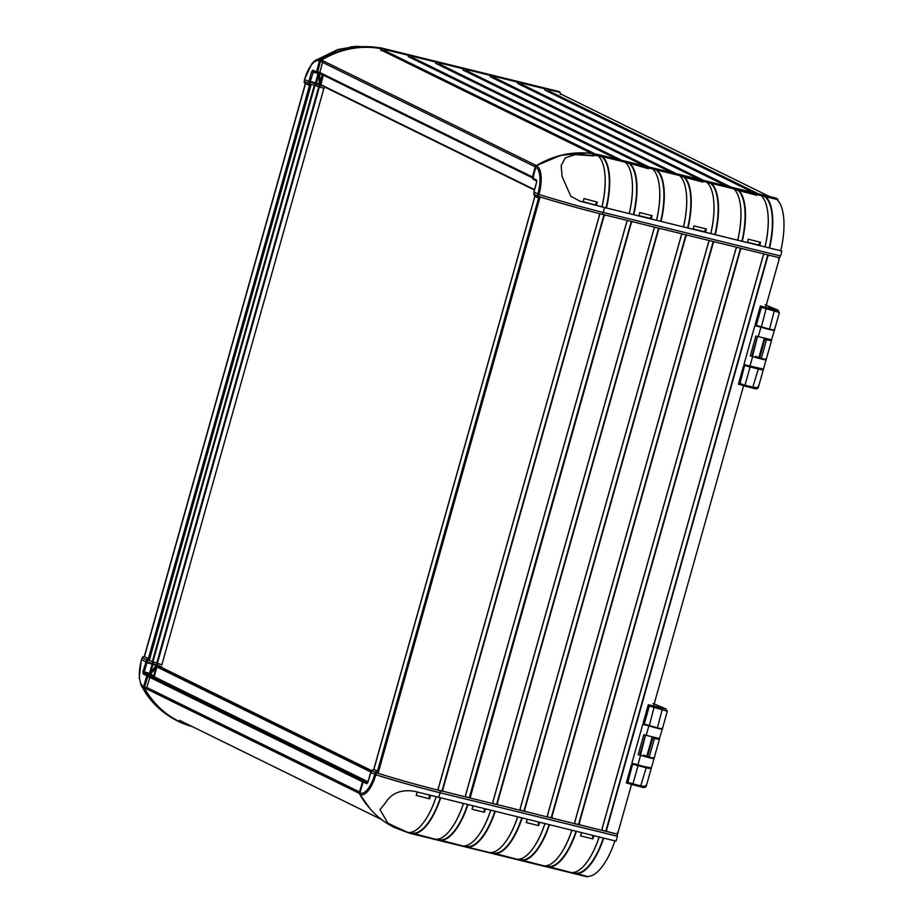 <?xml version="1.0" encoding="UTF-8"?>
<svg xmlns="http://www.w3.org/2000/svg" width="923" height="923" viewBox="0 0 923 923"><rect width="100%" height="100%" fill="white"/><g stroke="black" fill="none" stroke-linecap="round" stroke-linejoin="round"><path stroke-width="1.38" d="M768.121 307.636L776.255 309.782L768.121 307.636M761.187 368.992C765.952 370.804 750.376 367.146 749.695 366.293L749.28 365.843M763.944 359.185C768.697 361.043 753.203 357.086 752.51 356.266L757.552 336.422M760.783 326.846C761.475 327.665 776.97 331.622 772.205 329.765M764.821 339.341L759.583 357.997L758.856 357.639L764.094 338.983L766.528 339.745C770.786 340.702 772.274 340.806 770.982 340.045L770.428 339.779M769.424 339.676L764.094 338.983M739.6 383.414L744.665 365.381L739.934 383.576A1.015 0.935 -63.8 0 0 740.396 384.706L739.6 383.414L744.999 385.179L744.4 385.987L740.396 384.706A1.015 0.935 -63.8 0 0 740.569 384.776L752.591 388.006C756.041 389.275 757.979 388.998 758.394 387.175L763.298 369.777L762.502 369.235M740.154 384.591L738.412 384.164L743.476 366.131L744.665 365.381M773.924 329.557C775.216 330.307 773.751 330.157 769.517 329.119L756.295 325.392L755.314 324.031L760.379 305.998L774.524 309.828C777.974 310.613 778.966 310.647 777.501 309.932L765.905 305.132M755.775 325.161L761.025 307.209L762.213 306.448M778.77 312.332L761.025 307.209M770.982 340.045L771.536 340.472L766.252 359.278M765.686 358.862C766.978 359.612 765.513 359.474 761.279 358.424L766.528 339.745M759.583 357.997L761.279 358.424M744.999 365.554L758.291 369.05C762.548 370.008 764.036 370.111 762.733 369.362M750.076 367.112L744.999 385.179L753.191 387.187C757.379 387.822 758.948 387.614 757.898 386.587M766.886 305.478A6.103 5.561 115.7 0 0 766.828 305.455L766.828 305.455A6.103 5.561 115.7 0 0 766.24 305.213A6.103 5.607 116.2 0 1 766.944 305.513L777.501 309.932M773.324 329.961L774.316 330.572L771.536 339.849L755.868 336.018L750.272 355.955L765.859 360.062L755.568 356.359M763.471 369.165L750.018 366.016L752.672 356.566M763.459 369.177L766.044 359.993L764.579 359.185M774.316 330.572L754.876 325.6L743.926 364.573L750.018 366.016M758.291 336.595L760.944 327.157M637.274 764.579L637.678 765.017C638.358 765.871 653.842 769.517 649.111 767.705M645.546 735.158L640.493 755.002C641.185 755.81 656.599 759.744 651.869 757.898M657.349 738.4L651.996 737.696L646.758 756.341L647.508 756.71L649.204 757.148L654.453 738.469L652.746 738.065L647.508 756.71M660.13 728.478C664.86 730.324 649.457 726.389 648.765 725.582M661.249 728.674L662.241 729.285L659.46 738.573L643.793 734.743L638.197 754.679L653.784 758.775L643.493 755.072M652.503 757.898L653.969 758.706L651.396 767.901L643.516 766.448L637.943 764.74L640.597 755.291M662.241 729.285L642.8 724.313L631.851 763.286L637.943 764.74M646.215 735.319L648.869 725.87M654.176 758.002L659.46 739.196L658.353 738.492M627.525 782.127L632.59 764.106L627.859 782.289A1.015 0.935 -63.8 0 0 628.321 783.431L627.525 782.127L632.924 783.892L632.324 784.7L628.321 783.431A1.015 0.935 -63.8 0 0 628.494 783.489L640.516 786.719C643.966 788 645.904 787.723 646.319 785.888L651.223 768.501L650.427 767.959M628.078 783.304L626.336 782.877L631.401 764.855L632.59 764.106M643.7 723.886L643.239 722.744L648.304 704.722L666.025 709.095L653.83 703.857M661.849 728.282C663.141 729.032 661.676 728.882 657.441 727.843L643.885 723.944L648.95 705.922L650.138 705.172M666.694 711.056L648.95 705.922M651.996 737.696L652.746 738.065M658.907 738.769C660.199 739.519 658.71 739.427 654.453 738.469M653.611 757.587C654.903 758.337 653.438 758.187 649.204 757.148M632.924 764.267L646.215 767.774C650.473 768.732 651.961 768.836 650.657 768.074M638.001 765.836L632.924 783.892L641.116 785.911C645.304 786.534 646.873 786.338 645.823 785.3M654.811 704.203A6.103 5.561 115.7 0 0 654.753 704.18L654.753 704.18A6.103 5.561 115.7 0 0 654.165 703.937A6.103 5.607 116.2 0 1 654.869 704.237L663.822 707.999M371.634 770.624L162.102 667.71L156.922 666.96L154.176 676.732L150.414 676.328A1.015 0.935 116.2 0 0 149.918 676.351M369.223 807.798A91.412 83.843 -63.8 0 1 359.578 793.918A1.731 1.592 -63.8 0 1 359.451 792.58L359.474 792.488M359.924 792.811L363.097 782.173M370.746 772.355L367.954 782.093L370.908 772.505M497.428 802.975A1.731 0.681 103.8 0 1 497.393 804.729L470.095 798.037A1.731 0.681 -76.2 0 0 470.119 796.272M524.726 809.667A1.731 0.681 103.8 0 1 524.691 811.432L496.989 804.533L658.987 228.212M552.035 816.37A1.731 0.681 103.8 0 1 552 818.124L524.287 811.225L686.285 234.904M579.332 823.062A1.731 0.681 103.8 0 1 579.298 824.827L551.596 817.928L713.583 241.607M778.562 259.167L779.623 257.794L764.082 253.987A1.731 0.681 -76.2 0 1 763.229 255.348L602.084 828.646A1.731 0.681 103.8 0 1 602.05 830.4L578.894 824.62L740.892 248.299M602.05 830.4L606.607 831.519A1.731 0.681 -76.2 0 0 606.63 829.754M602.084 830.273L617.602 834.219L617.049 836.169L439.971 792.73L440.513 790.78L442.786 791.334A1.731 0.681 -76.2 0 0 442.821 789.58M438.102 788.254L438.252 790.215A91.412 7.188 15.7 0 0 440.513 790.78M438.287 790.1A61.218 4.811 15.7 0 0 442.013 791.011L470.095 798.037L631.678 221.508M740.477 249.764A1.731 0.681 -76.2 0 0 741.331 248.402L736.773 247.295A1.731 0.681 -76.2 0 1 735.931 248.645L574.787 821.943A1.731 0.681 103.8 0 1 574.752 823.708M685.87 236.369A1.731 0.681 -76.2 0 0 686.724 235.007L682.166 233.9A1.731 0.681 -76.2 0 1 681.324 235.261L520.18 808.548A1.731 0.681 103.8 0 1 520.145 810.313M713.179 243.072A1.731 0.681 -76.2 0 0 714.021 241.711L709.475 240.591A1.731 0.681 -76.2 0 1 708.622 241.953L547.477 815.251A1.731 0.681 103.8 0 1 547.443 817.005M438.252 790.215A91.412 7.188 -164.3 0 1 376.469 772.816L371.727 770.555L371.184 772.516L375.915 774.766A91.412 7.188 15.7 0 0 439.971 792.73M374.992 774.432L375.546 772.47A1.731 1.604 -63.3 0 1 377.565 771.201A1.731 0.623 -72.6 0 0 376.469 772.816L375.915 774.766M658.572 229.677A1.731 0.681 -76.2 0 0 659.414 228.316L627.559 220.505A1.731 0.681 -76.2 0 1 626.717 221.866L465.573 795.165A1.731 0.681 103.8 0 1 465.538 796.918M371.115 772.47L371.669 770.509L374 769.401L377.565 771.201M654.869 227.196A1.731 0.681 -76.2 0 1 654.015 228.558L492.87 801.856A1.731 0.681 103.8 0 1 492.847 803.621M617.475 832.258L617.602 834.219M364.447 781.296L367.931 782.15L364.516 781.32L367.469 783.073L367.954 782.093M368.012 782.139L366.743 783.742A1.015 0.935 -63.5 0 1 367.689 782.969M364.516 781.32L363.408 781.516L364.516 781.32M366.743 783.742L363.154 781.966A1.015 0.935 -63.8 0 1 363.408 781.516M370.815 772.401L375.811 774.766A91.723 7.211 15.7 0 0 440.086 792.788L617.072 836.111M375.811 774.766A25.129 9.818 103.8 0 1 368.392 790.526A25.129 9.818 103.8 0 1 360.051 794.461A2.031 1.869 -63.8 0 1 359.901 792.892L363.154 781.966M617.441 836.296A50.903 19.891 -76.2 0 1 615.976 841.13L413.839 791.161C401.263 789.419 392.033 792.995 386.126 801.879A37.97 14.837 103.8 0 1 384.187 804.521L384.187 804.521A37.97 14.837 103.8 0 1 382.307 806.667L380.045 809.702L388.029 823.42L410.031 833.354A50.903 19.891 103.8 0 1 409.743 833.284A50.903 19.891 103.8 0 1 409.547 833.238L394.409 827.504A91.723 84.12 116.2 0 1 360.051 794.461M586.82 876.712A50.903 19.891 -76.2 0 0 587.097 876.781A50.903 19.891 -76.2 0 0 587.386 876.85L587.513 876.412M410.031 833.354L587.386 876.85M440.086 792.788A50.903 19.891 103.8 0 1 438.621 797.634M437.144 839.226L462.273 845.814A50.903 19.891 -76.2 0 0 478.218 835.8A50.903 19.891 -76.2 0 0 490.644 810.394M485.429 809.09L484.367 812.286L484.033 808.767M473.107 806.067L471.988 809.24L484.367 812.286M439.521 840.23A50.903 19.891 -76.2 0 0 467.88 804.81M464.442 845.93L466.819 846.933A50.903 19.891 -76.2 0 0 495.19 811.513M532.548 848.975A50.488 19.729 -76.2 0 0 532.652 848.837L532.456 849.102A50.903 19.891 -76.2 0 1 516.511 859.117L491.382 852.54M505.25 842.272A50.488 19.729 -76.2 0 0 505.343 842.145L505.158 842.399A50.903 19.891 -76.2 0 1 489.213 852.425L466.819 846.933M505.158 842.399A50.903 19.891 -76.2 0 0 517.572 817.005M451.012 828.969A50.488 19.729 -76.2 0 0 451.105 828.842L450.909 829.096A50.903 19.891 -76.2 0 1 434.975 839.122L409.639 832.477M436.048 796.999A50.811 19.856 103.8 0 1 423.657 822.347A50.811 19.856 103.8 0 1 422.607 823.708A50.811 19.856 103.8 0 1 407.747 832.35L402.705 830.204M387.937 823.051L402.601 830.573M412.223 833.538A50.903 19.891 -76.2 0 0 440.583 798.118M450.909 829.096A50.903 19.891 -76.2 0 0 463.334 803.691M430.603 795.591L429.541 798.799L416.192 795.372L417.369 792.107M429.16 794.888L429.541 798.799M439.406 839.792A50.488 19.729 -76.2 0 0 467.5 804.718M451.105 828.842A50.488 19.729 -76.2 0 0 463.404 803.714M466.703 846.483A50.488 19.729 -76.2 0 0 494.809 811.409M478.31 835.661A50.488 19.729 -76.2 0 0 478.414 835.534A50.488 19.729 -76.2 0 0 490.713 810.406M423.749 822.22A50.407 19.695 -76.2 0 0 423.842 822.093A50.407 19.695 -76.2 0 0 436.118 797.01M412.096 833.088A50.488 19.729 -76.2 0 0 440.202 798.026M559.488 855.575A50.488 19.729 -76.2 0 0 559.592 855.448L559.396 855.713A50.903 19.891 -76.2 0 1 543.451 865.728L518.68 859.232M586.797 862.278A50.488 19.729 -76.2 0 0 586.89 862.14L586.693 862.405A50.903 19.891 -76.2 0 1 570.76 872.42L545.62 865.843M521.068 860.236A50.903 19.891 -76.2 0 0 549.427 824.816M559.396 855.713A50.903 19.891 -76.2 0 0 571.822 830.308M532.456 849.102A50.903 19.891 -76.2 0 0 544.882 823.697M527.356 819.37L526.225 822.555L538.617 825.589L539.667 822.393M493.759 853.544A50.903 19.891 -76.2 0 0 522.13 818.113M538.617 825.589L538.271 822.081M493.643 853.094A50.488 19.729 -76.2 0 0 521.737 818.02M505.343 842.145A50.488 19.729 -76.2 0 0 517.641 817.017M520.953 859.786A50.488 19.729 -76.2 0 0 549.047 824.724M532.652 848.837A50.488 19.729 -76.2 0 0 544.951 823.708M614.868 840.865A50.903 19.891 103.8 0 1 586.497 876.285L572.929 872.535M575.306 873.539A50.903 19.891 -76.2 0 0 603.677 838.119M586.693 862.405A50.903 19.891 -76.2 0 0 599.119 836.999M581.594 832.673L580.475 835.857L592.854 838.892L593.916 835.696M548.008 866.847A50.903 19.891 -76.2 0 0 576.367 831.415M592.854 838.892L592.52 835.384M547.881 866.397A50.488 19.729 -76.2 0 0 575.987 831.323M559.592 855.448A50.488 19.729 -76.2 0 0 571.891 830.319M575.191 873.089A50.488 19.729 -76.2 0 0 603.284 838.026M586.89 862.14A50.488 19.729 -76.2 0 0 599.189 837.023M161.502 666.775L152.283 663.533L152.837 661.583L148.649 660.556L148.222 658.526L144.323 656.645A1.731 1.592 95.1 0 0 144.011 656.588L144.288 656.611M162.044 664.825L156.864 663.383M152.283 663.533L147.195 662.287L148.222 658.526L146.48 659.933L145.926 661.883L141.784 659.783M145.926 661.883L147.195 662.287M157.579 663.729L157.025 665.679M141.646 659.795L142.188 657.845A1.731 1.731 0 0 1 144.011 656.588A1.731 1.592 95.1 0 0 142.338 657.822L142.315 657.926A1.731 1.581 -64.3 0 1 144.323 656.645M149.838 675.901L148.938 675.682A1.015 0.935 -63.8 0 0 147.749 676.409L147.022 676.051A1.015 0.935 -63.8 0 1 148.211 675.324L149.711 677.794L146.734 687.773L144.588 687.058A1.731 1.592 -63.8 0 1 144.576 687.058L143.85 686.7A1.731 1.592 116.2 0 0 143.976 688.039A91.412 83.843 116.2 0 0 178.22 720.967L178.958 721.325A91.412 83.843 -63.8 0 1 144.703 688.396A1.731 1.592 -63.8 0 1 144.565 687.081L147.749 676.409L149.711 677.794L149.838 675.901L154.026 676.928L148.211 675.324M161.525 667.098L157.06 666.002L154.245 675.971L153.299 676.571M161.144 667.767L161.064 666.602M147.576 675.394L153.749 675.821L156.31 665.956L152.203 663.51M162.252 667.456L157.706 666.637M190.519 725.893A91.412 83.843 116.2 0 0 191.361 726.136M157.787 666.36L157.06 666.002M143.976 688.039L144.703 688.396A1.731 0.577 -28.9 0 0 146.734 687.773M147.022 676.051L143.85 686.7M190.473 725.882L190.438 725.859A91.412 83.843 -63.8 0 1 178.958 721.325L190.473 725.882M153.241 676.559L149.549 674.459L149.814 672.082L150.449 672.302L150.137 674.09L154.372 676.028M149.814 672.082L152.214 664.064L146.895 662.76L144.219 672.025L144.311 673.179L147.83 674.898M147.092 675.278A1.015 0.935 116.2 0 0 146.838 675.717L143.134 673.928A1.015 0.935 -64.2 0 1 144.311 673.179L150.137 674.09M143.134 673.928L142.961 671.609L150.091 673.513M146.895 662.76L146.538 662.103M142.961 671.609L146.053 661.987M146.838 675.717L143.573 686.654A2.031 1.869 116.2 0 0 143.723 688.223A91.723 84.12 116.2 0 0 178.081 721.267A91.723 84.12 116.2 0 0 191.811 726.459L192.203 726.551M141.669 659.703A91.723 7.211 -164.3 0 0 141.507 659.691L145.765 661.872M574.787 823.581L578.894 824.62M547.477 816.878L551.596 817.928M520.18 810.186L524.287 811.225M492.882 803.483L496.989 804.533M465.573 796.791L469.68 797.841M617.741 833.515L631.517 784.492M636.847 765.548L637.124 764.544M639.789 755.083L645.396 735.123M653.484 706.337L743.592 385.779M748.922 366.823L749.199 365.82M751.864 356.359L757.471 336.399M765.559 307.613L779.381 258.452M606.192 831.323L768.19 254.99M605.823 831.196L767.809 254.898M602.131 828.75L763.321 255.302M578.525 824.493L740.511 248.206M574.833 822.058L736.023 248.599M551.216 817.801L713.202 241.503M547.524 815.367L708.714 241.907M523.918 811.098L685.904 234.811M520.226 808.663L681.416 235.215M496.609 804.406L658.595 228.119M492.917 801.972L654.107 228.512M469.311 797.703L631.297 221.416M465.619 795.268L626.809 221.82M442.382 791.138L604.38 214.817M442.013 791.011L604 214.724M438.333 788.565L599.523 215.117M438.287 788.461L599.431 215.163M319.496 87.258L314.905 85.17M323.892 88.366L161.871 664.756L148.661 660.522M599.189 215.163L600.285 213.801A91.412 7.188 15.7 0 0 602.534 214.367L604.807 214.921A1.731 0.681 103.8 0 1 603.965 216.282M602.534 214.367L603.077 212.44M779.623 257.794L780.166 255.867M600.285 213.801A91.412 7.188 -164.3 0 1 538.49 196.391L537.578 196.057L538.097 194.153M632.117 221.624A1.731 0.681 103.8 0 1 631.263 222.974M539.032 194.465L538.49 196.391A1.731 0.623 107.4 0 0 538.605 198.087L538.605 198.087A1.731 0.623 107.4 0 0 538.651 198.099A1.731 1.731 0 0 1 538.34 197.983A1.731 1.604 116.7 0 0 538.571 198.076L377.472 771.155M535.086 196.311L533.759 194.142L537.567 196.057A1.731 1.604 116.7 0 0 538.34 197.983L534.729 196.172L533.771 194.084M768.628 255.106A1.731 0.681 103.8 0 1 767.786 256.467M585.032 152.93A91.412 83.843 116.2 0 0 536.125 165.828A1.731 1.592 116.2 0 0 535.305 166.936L532.479 177.666A1.015 0.935 116.2 0 0 532.848 178.727L533.125 179.177M536.54 166.036L535.894 165.99M533.586 177.031L532.375 177.516L535.19 166.844A1.731 1.731 0 0 1 535.951 165.805L560.803 155.306L587.016 153.033M532.848 178.727A1.015 0.935 -63.8 0 1 532.859 178.22L536.448 179.997A1.015 0.935 116.5 0 0 536.667 180.943M536.448 179.997L536.621 182.304L536.909 181.116L533.459 179.408M536.621 182.304L533.932 192.076L536.563 182.246M532.859 178.22L535.767 167.213A2.031 1.869 -63.8 0 1 536.725 165.909A91.723 84.12 -63.8 0 1 598.727 154.672L776.081 198.18A50.903 19.891 -76.2 0 1 777.835 199.322L600.481 155.814L576.079 154.372L565.303 157.845L561.242 165.402L561.415 169.267A37.97 14.837 103.8 0 1 561.795 172.647A37.97 14.837 103.8 0 1 561.957 176.166L570.795 196.241L579.713 201.076L604.484 207.537A50.903 19.891 103.8 0 1 603.204 212.463A91.723 7.211 15.7 0 1 538.94 194.441L533.932 192.076M604.484 207.537L781.839 251.044A50.903 19.891 -76.2 0 1 780.558 255.971L603.204 212.463M598.727 154.672A50.903 19.891 103.8 0 1 600.481 155.814M777.604 200.187L777.835 199.322M781.839 251.044L780.443 250.341M747.538 242.264L758.394 244.93M693.288 228.962L704.157 231.627M639.051 215.659L649.907 218.324M583.301 201.71L602.004 206.856A50.407 19.695 -76.2 0 0 604.427 170.478A50.407 19.695 -76.2 0 0 604.403 170.328M769.551 247.999A50.903 19.891 -76.2 0 0 765.571 196.657L776.762 199.403A50.903 19.891 103.8 0 1 780.743 250.744L759.779 245.599L760.564 242.253L748.184 239.207L747.468 242.576L705.541 232.296L706.326 228.939L693.934 225.904L693.219 229.273L651.303 218.993L652.076 215.636L639.697 212.602L638.981 215.97L606.457 207.998A50.903 19.891 -76.2 0 0 602.477 156.656L602.142 156.991A62.037 56.891 116.2 0 0 598.531 156.16M602.477 156.656L625.229 162.229A50.903 19.891 -76.2 0 1 631.667 176.789A50.903 19.891 -76.2 0 1 629.209 213.571M633.766 214.69A50.903 19.891 -76.2 0 0 629.786 163.348L625.863 162.806M629.786 163.348L648.442 168.724L647.323 167.651L652.538 168.932A50.903 19.891 -76.2 0 1 658.976 183.492A50.903 19.891 -76.2 0 1 656.518 220.274M601.923 206.867A50.811 19.856 103.8 0 0 604.946 175.012A50.811 19.856 103.8 0 0 604.38 170.167A50.811 19.856 103.8 0 0 597.954 155.641L592.554 154.822L592.278 155.756M652.076 215.636L649.861 218.301L651.303 218.993M661.064 221.382A50.903 19.891 -76.2 0 0 657.084 170.051L679.478 175.532A50.903 19.891 -76.2 0 1 685.904 190.092A50.903 19.891 -76.2 0 1 683.458 226.873M657.084 170.051L653.161 169.509M680.101 176.108L702.68 182.027L701.561 180.954L701.342 181.693M647.323 167.651L647.104 168.39M606.457 207.998L602.004 206.856M579.413 200.972L583.244 202.01L583.959 198.537L597.262 202.125L596.477 205.494M575.825 154.649L593.674 155.895L592.554 154.822M594.908 204.929L597.262 202.125M633.386 214.563A50.488 19.729 -76.2 0 0 629.451 163.683M629.29 213.559A50.488 19.729 -76.2 0 0 631.724 177.112A50.488 19.729 -76.2 0 0 631.69 176.951M660.695 221.255A50.488 19.729 -76.2 0 0 656.749 170.386M656.599 220.251A50.488 19.729 -76.2 0 0 659.022 183.804A50.488 19.729 -76.2 0 0 658.999 183.654M606.088 207.86A50.488 19.729 -76.2 0 0 602.142 156.991M705.541 232.296L704.099 231.604L706.326 228.939M715.302 234.696A50.903 19.891 -76.2 0 0 711.333 183.354L733.716 188.846A50.903 19.891 -76.2 0 1 740.154 203.406A50.903 19.891 -76.2 0 1 737.696 240.176M707.399 182.812L711.333 183.354M734.339 189.411L756.929 195.33L755.799 194.257L755.591 194.995M710.756 233.577A50.903 19.891 -76.2 0 0 713.214 196.795A50.903 19.891 -76.2 0 0 706.776 182.235L701.561 180.954M688.004 227.993A50.903 19.891 -76.2 0 0 684.024 176.651M687.635 227.866A50.488 19.729 -76.2 0 0 683.689 176.985M683.539 226.862A50.488 19.729 -76.2 0 0 685.962 190.415A50.488 19.729 -76.2 0 0 685.939 190.253M714.933 234.557A50.488 19.729 -76.2 0 0 710.987 183.689M710.837 233.554A50.488 19.729 -76.2 0 0 713.26 197.118A50.488 19.729 -76.2 0 0 713.237 196.957M759.779 245.599L758.348 244.907L760.564 242.253M761.648 196.114L765.571 196.657M764.994 246.879A50.903 19.891 -76.2 0 0 767.451 210.098A50.903 19.891 -76.2 0 0 761.025 195.538L755.799 194.257M742.242 241.295A50.903 19.891 -76.2 0 0 738.273 189.953M741.873 241.168A50.488 19.729 -76.2 0 0 737.927 190.3M737.777 240.165A50.488 19.729 -76.2 0 0 740.2 203.718A50.488 19.729 -76.2 0 0 740.177 203.556M769.171 247.872A50.488 19.729 -76.2 0 0 765.236 196.991M765.075 246.868A50.488 19.729 -76.2 0 0 767.509 210.421A50.488 19.729 -76.2 0 0 767.475 210.259M409.454 57.168L411.97 57.791L412.616 56.361A1.731 0.681 103.8 0 1 412.893 57.745M617.233 159.218L408.335 56.626A1.731 0.681 -76.2 0 0 408.07 55.242L439.925 63.064L439.279 64.483L436.764 63.872M381.88 50.43A61.218 56.153 -63.8 0 1 384.672 51.088L385.318 49.669A1.731 0.681 103.8 0 1 385.583 51.042M380.945 50.615L380.795 48.654A91.412 83.843 -63.8 0 1 383.045 49.104L408.07 55.242M320.985 73.99L319.243 73.563M322.092 85.747L321.123 85.274M545.966 90.662L548.481 91.273L549.127 89.843A1.731 0.681 103.8 0 1 549.404 91.227M753.745 192.699L544.858 90.108A1.731 0.681 -76.2 0 0 544.582 88.735L383.045 49.104M522.106 84.524A1.731 0.681 -76.2 0 0 521.83 83.151L521.183 84.581L518.668 83.958M544.582 88.735L494.52 76.447L493.886 77.878L491.371 77.267M494.797 77.832A1.731 0.681 -76.2 0 0 494.52 76.447L467.223 69.756L466.577 71.186L464.061 70.563M467.5 71.129A1.731 0.681 -76.2 0 0 467.223 69.756L439.925 63.064A1.731 0.681 -76.2 0 1 440.19 64.437M726.436 185.996L517.549 83.416A1.731 0.681 -76.2 0 0 517.272 82.032M671.84 172.613L462.942 70.021A1.731 0.681 -76.2 0 0 462.677 68.637M699.138 179.304L490.251 76.713A1.731 0.681 -76.2 0 0 489.975 75.34M321.054 85.493L320.327 85.135L323.258 75.236M380.795 48.654A91.412 83.843 116.2 0 0 321.25 60.307A1.731 1.592 116.2 0 0 320.443 61.38L317.604 72.132L316.877 71.775A1.015 0.935 116.2 0 0 317.524 72.963M316.877 71.775L319.716 61.045A1.731 1.592 -63.8 0 1 320.523 59.949A91.412 83.843 -63.8 0 1 382.318 48.746M318.366 73.344L319.15 73.54L319.958 72.109L322.612 62.06L320.523 59.949M319.716 61.045L320.443 61.403A1.731 1.592 116.2 0 0 320.443 61.403L322.612 62.06M317.35 72.894L318.077 73.252A1.015 0.935 116.2 0 1 317.604 72.132L319.958 72.109L318.077 73.252A1.015 0.935 116.2 0 0 318.25 73.321M644.531 165.909L435.644 63.318A1.731 0.681 -76.2 0 0 435.368 61.945M560.307 94.515L560.123 92.542M319.023 73.24L318.066 73.448L315.458 83.082L308.882 81.547L311.57 71.775L312.839 70.183A1.015 0.935 115.8 0 0 313.474 71.359L310.29 81.455L316.243 82.966L322.196 85.793L320.096 85.274M318.712 73.644L319.254 84.443L320.062 85.274L309.263 81.686M319.404 84.962L316.566 83.566M309.701 81.789L310.313 81.962L309.309 85.424L308.501 83.52L309.032 81.605M322.439 85.92L310.313 81.962M309.666 81.662L310.29 81.455M324.065 88.412L310.67 84.131L309.793 85.285M319.6 87.316L320.154 85.354M304.359 81.409L304.878 79.62M310.67 84.131L304.348 81.512A1.731 1.581 115.7 0 0 305.132 83.451A1.731 1.731 0 0 1 304.209 81.42L304.74 79.551M309.078 85.343L305.132 83.451M319.704 84.662L322.312 74.382M311.57 71.775L318.066 73.448M316.958 73.067L321.25 74.117L317.004 72.605M316.993 73.079L316.531 72.479L316.993 73.079M312.839 70.183L316.531 71.982A1.015 0.935 116.2 0 0 316.531 72.479M308.882 81.547L304.463 79.378L311.824 63.814L315.17 60.56A25.129 9.818 103.8 0 1 320.396 59.66A2.031 1.869 116.2 0 0 319.439 60.964L316.531 71.982M380.507 47.788A50.903 19.891 103.8 0 1 380.599 47.8L356.116 46.335L337.853 49.507L315.17 60.56A25.129 9.818 103.8 0 0 312.055 63.606M380.599 47.8A50.903 19.891 103.8 0 1 380.795 47.846A50.903 19.891 103.8 0 1 382.399 48.434A91.723 84.12 -63.8 0 0 320.396 59.66M382.399 48.434L559.661 92.312M559.753 91.931A50.903 19.891 -76.2 0 0 558.15 91.354L380.795 47.846M320.858 85.147L534.429 190.034L320.858 85.147L323.281 75.121M769.667 196.611L560.434 93.846M758.291 193.818L548.827 90.939M756.26 193.311L548.481 91.273M730.993 187.115L521.518 84.247M728.951 186.619L521.183 84.581M703.684 180.423L494.22 77.544M701.653 179.916L493.886 77.878M676.386 173.72L466.911 70.852M674.344 173.224L466.577 71.186M649.088 167.028L439.613 64.148M647.046 166.532L439.279 64.483M621.779 160.325L412.304 57.457M619.748 159.829L411.97 57.791M595.208 153.991L385.006 50.753M593.697 153.749L384.672 51.088M591.689 153.472L381.061 50.038M756.295 325.392L761.36 307.371A1.015 0.935 -63.8 0 1 762.548 306.621M769.517 329.119L774.524 309.828M744.434 385.987L752.557 387.995L758.291 369.05M761.348 327.03L766.344 307.821M752.557 387.995L753.191 387.187M644.219 724.117L649.284 706.095A1.015 0.935 -63.8 0 1 650.473 705.334M657.441 727.843L662.449 708.552M632.359 784.712L640.481 786.708L646.215 767.774M649.273 725.743L654.269 706.533M640.481 786.708L641.116 785.911M146.826 687.485L359.497 791.934M146.365 688.777L359.289 793.342M149.814 677.355L362.52 781.816M150.414 676.328L364.02 781.262M153.587 677.113L366.985 781.919M154.176 676.732L368.046 781.769M156.922 666.96L371.196 772.193M157.521 666.591L371.358 771.616M362.624 781.943A1.015 0.935 -63.8 0 1 363.8 781.204L362.485 781.908L359.324 792.499A1.731 1.731 0 0 0 359.474 793.826L370.481 809.252M359.901 792.892A23.629 9.23 -76.2 0 0 367.746 789.188A23.629 9.23 -76.2 0 0 374.726 774.362M156.829 663.499L156.31 665.333M153.818 662.045L150.449 672.302L156.356 665.356M141.773 659.887L142.315 657.937A1.731 1.581 -64.3 0 1 142.327 657.903L148.649 660.556M156.645 667.952L156.022 667.756L150.022 674.69M141.496 659.818A23.629 9.23 -76.2 0 0 139.465 677.067A23.629 9.23 -76.2 0 0 143.573 686.654M143.723 688.223A25.129 9.818 103.8 0 1 141.127 685.397L145.938 693.496C154.129 705.437 164.848 714.69 178.081 721.267M378.118 773.209L540.105 196.899M371.669 770.509L373.884 769.367L534.936 196.276M305.525 83.635L144.438 656.703M309.505 85.447L148.372 658.664M311.213 84.27L149.191 660.66M314.385 85.043L152.376 661.445M315.031 85.228L153.01 661.641M318.677 87.016L156.645 663.429M319.312 87.212L157.291 663.637M736.773 247.295L714.021 241.711M764.082 253.987L741.331 248.402M682.166 233.9L659.414 228.316M709.475 240.591L686.724 235.007M627.559 220.505L604.807 214.921M534.221 192.215L533.759 194.142L534.29 192.249M537.844 194.038A23.629 9.23 -76.2 0 0 539.874 176.789A23.629 9.23 -76.2 0 0 535.767 167.213M536.725 165.909A25.129 9.818 103.8 0 1 541.097 176.085A25.129 9.818 103.8 0 1 538.94 194.441M320.985 83.312L320.362 83.058L319.52 73.69M317.743 74.671L318.377 74.867L316.474 83.532L315.285 83.162M318.885 86.958L319.439 85.008M315.874 85.481L316.427 83.532M314.858 85.158L315.412 83.208M323.131 75.144L320.419 73.921M319.439 60.964A23.629 9.23 -76.2 0 0 311.593 64.668A23.629 9.23 -76.2 0 0 304.613 79.493M535.202 166.798L322.542 62.349M536.355 165.563L322.9 60.733M532.513 176.985L319.831 72.536M534.544 189.63L320.627 84.57M774.489 329.973L779.37 312.585M765.167 304.855L766.944 305.513M777.847 310.059L779.37 312.574M662.414 728.697L667.294 711.298L665.771 708.783M653.092 703.58L654.869 704.237M179.558 720.344L381.557 819.543M587.097 876.781L409.743 833.284M141.334 659.703L139.235 677.69L141.127 685.397M373.769 769.344L534.867 196.241M305.363 83.566L144.276 656.634M532.94 178.785L532.375 177.516M319.196 73.563L318.308 73.344M316.866 73.032L313.312 71.302M353.913 46.565L350.371 46.992M532.34 177.793L319.704 73.355"/></g></svg>
